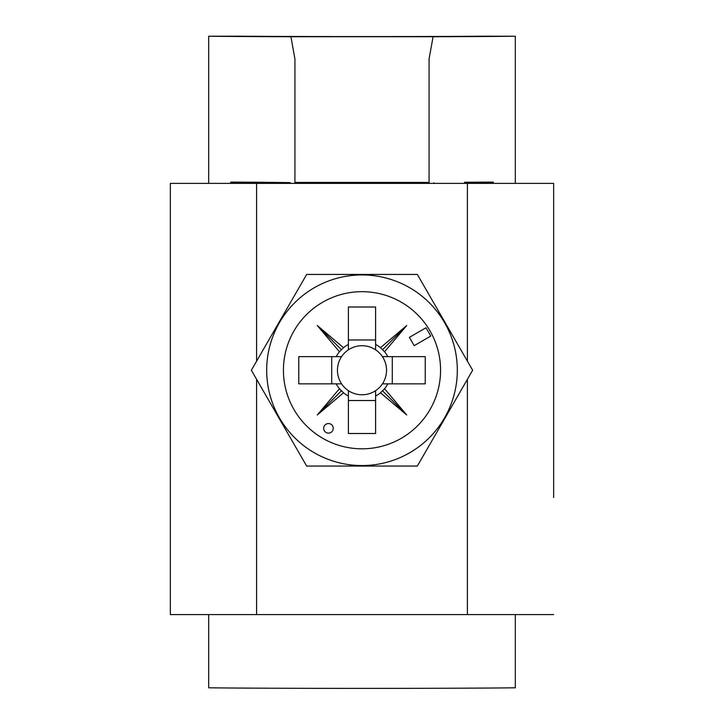 <?xml version="1.0" encoding="UTF-8"?>
<svg xmlns="http://www.w3.org/2000/svg" width="724" height="724" viewBox="0 0 724 724"><rect width="100%" height="100%" fill="white"/><g stroke="black" fill="none" stroke-linecap="round" stroke-linejoin="round"><path stroke-width="1.09" d="M553.643 497.524L553.643 183.398L170.357 183.398L170.357 614.586L467.405 614.586L467.405 379.331M553.643 236.839L553.643 183.398M553.643 275.763L553.643 287.202M553.643 614.586L467.405 614.586M333.257 428.337A4.787 4.787 0 0 0 328.461 423.549A4.787 4.787 0 0 0 323.673 428.337A4.787 4.787 0 0 0 328.461 433.124A4.787 4.787 0 0 0 333.257 428.337M266.685 370.245A95.315 95.315 0 0 0 362 465.559A95.315 95.315 0 0 0 457.315 370.245A95.315 95.315 0 0 0 362 274.939A95.315 95.315 0 0 0 266.685 370.245M306.677 466.066L251.355 370.245L306.677 274.432L417.323 274.432L472.645 370.245L417.323 466.066L306.677 466.066M341.574 356.642A24.544 24.544 0 0 0 348.398 390.67L348.398 433.486L375.602 433.486L375.602 390.67A24.544 24.544 0 0 0 382.426 383.856L425.241 383.856L425.241 356.642L382.426 356.642A24.544 24.544 0 0 0 341.574 356.642L298.759 356.642L298.759 383.856L341.574 383.856M382.426 383.856A24.544 24.544 0 0 0 382.426 356.642M440.572 370.245A78.572 78.572 0 0 0 362 291.672A78.572 78.572 0 0 0 283.428 370.245A78.572 78.572 0 0 0 362 448.817A78.572 78.572 0 0 0 440.572 370.245M348.398 349.828L348.398 307.003L375.602 307.003L375.602 349.828M348.398 339.972L375.602 339.972M331.719 383.856L331.719 356.642M348.398 390.67A24.544 24.544 0 0 0 375.602 390.67M375.602 400.526L348.398 400.526M409.395 337.357L414.182 345.656L430.78 336.072L425.993 327.773L409.395 337.357M336.207 383.856A29.159 29.159 0 0 0 339.447 388.734L317.284 414.97L343.511 392.797A29.159 29.159 0 0 0 348.398 396.046M348.398 344.452A29.159 29.159 0 0 0 343.511 347.692L317.284 325.529L339.447 351.764A29.159 29.159 0 0 0 336.207 356.642M387.793 356.642A29.159 29.159 0 0 0 384.553 351.764L406.716 325.529L380.489 347.692A29.159 29.159 0 0 0 375.602 344.452M375.602 396.046A29.159 29.159 0 0 0 380.489 392.797L406.716 414.97L384.553 388.734A29.159 29.159 0 0 0 387.793 383.856M392.281 356.642L392.281 383.856M339.447 351.764L343.511 347.692M343.511 392.797L339.447 388.734M384.553 388.734L380.489 392.797M380.489 347.692L384.553 351.764M382.48 349.773L406.716 325.529M382.48 390.725L406.716 414.97M341.52 390.725L317.284 414.97M341.52 349.773L317.284 325.529M464.527 182.611L493.27 182.801L493.27 182.086A172.475 1.068 180 0 1 464.527 182.249M290.143 183.398L290.134 182.611L259.473 182.249A172.475 1.068 180 0 1 230.73 182.086L230.73 183.398M429.07 183.398L429.07 182.439L294.93 182.439L294.93 58.961L290.912 36.725A172.475 1.068 0 0 1 208.684 36.236L208.684 183.398M515.316 614.586L515.316 687.8A172.475 1.068 0 0 1 362 688.379A172.475 1.068 0 0 1 208.684 687.8L208.684 614.586M429.07 182.439L429.07 58.961L433.088 36.725A172.475 1.068 0 0 0 515.316 36.236L515.316 183.398M515.316 36.236L484.646 36.2A153.316 0.95 180 0 1 239.354 36.2L208.684 36.236M433.088 36.725L290.912 36.725M294.93 183.398L294.93 182.439M290.134 182.801L230.73 182.801M493.27 183.398L493.27 182.801M433.857 183.398L433.866 182.801M256.595 614.586L256.595 379.331M256.595 361.167L256.595 183.398M467.405 361.167L467.405 183.398"/></g></svg>
